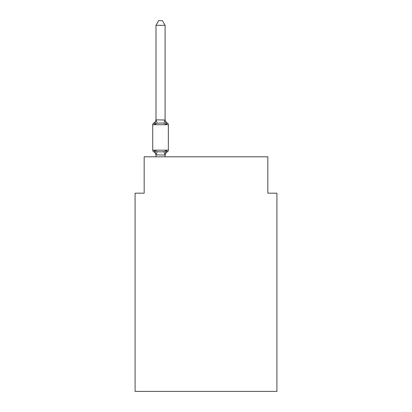 <?xml version="1.0" encoding="UTF-8"?>
<svg xmlns="http://www.w3.org/2000/svg" width="412" height="412" viewBox="0 0 412 412"><rect width="100%" height="100%" fill="white"/><g stroke="black" fill="none" stroke-linecap="round" stroke-linejoin="round"><path stroke-width="0.62" d="M276.921 391.4L276.921 193.182L267.831 193.182L267.831 156.807L144.169 156.807L144.169 193.182L135.079 193.182L135.079 391.4L276.921 391.4M165.083 25.328L155.988 25.328L158.718 20.6L162.354 20.6L165.083 25.328L165.083 120.016L166.221 124.357L167.334 123.075A1.818 1.818 0 0 1 168.359 124.712A1.818 1.818 0 0 0 167.334 123.075L166.221 124.357L167.334 123.075L166.221 124.357L163.945 123.188L160.536 123.003L157.127 123.188L154.855 124.357L153.738 123.075A4.002 4.002 0 0 0 155.988 119.48M166.221 124.357L167.334 123.075A1.818 1.818 0 0 1 168.359 124.712L152.718 124.712A1.818 1.818 0 0 1 153.738 123.075L154.855 124.357L153.738 123.075L154.855 124.357L153.738 123.075L154.855 124.357L153.738 123.075L154.855 124.357L153.738 123.075L154.855 124.357L153.738 123.075L154.855 124.357L155.988 119.851L165.083 120.016L165.083 119.48A4.002 4.002 0 0 0 167.334 123.075A1.818 1.818 0 0 1 168.359 124.712A1.818 1.818 0 0 0 167.334 123.075A1.818 1.818 0 0 1 168.359 124.712A1.818 1.818 0 0 0 167.334 123.075A1.818 1.818 0 0 1 168.359 124.712A1.818 1.818 0 0 0 167.334 123.075A1.818 1.818 0 0 1 168.359 124.712A1.818 1.818 0 0 0 167.334 123.075A1.818 1.818 0 0 1 168.359 124.712A1.818 1.818 0 0 0 167.334 123.075A1.818 1.818 0 0 1 168.359 124.712A1.818 1.818 0 0 0 167.334 123.075A1.818 1.818 0 0 1 168.359 124.712A1.818 1.818 0 0 0 167.334 123.075A1.818 1.818 0 0 1 168.359 124.712A1.818 1.818 0 0 0 167.334 123.075A1.818 1.818 0 0 1 168.359 124.712A1.818 1.818 0 0 0 167.334 123.075A1.818 1.818 0 0 1 168.359 124.712A1.818 1.818 0 0 0 167.334 123.075A1.818 1.818 0 0 1 168.359 124.712A1.818 1.818 0 0 0 167.334 123.075A1.818 1.818 0 0 1 168.359 124.712L168.359 150.169A1.818 1.818 0 0 1 167.334 151.807L166.814 151.554L167.334 151.807A1.818 1.818 0 0 0 168.359 150.169A1.818 1.818 0 0 1 167.334 151.807A1.818 1.818 0 0 0 168.359 150.169A1.818 1.818 0 0 1 167.334 151.807L166.814 151.554L167.334 151.807A1.818 1.818 0 0 0 168.359 150.169A1.818 1.818 0 0 1 167.334 151.807A1.818 1.818 0 0 0 168.359 150.169A1.818 1.818 0 0 1 167.334 151.807L166.814 151.554L167.334 151.807A1.818 1.818 0 0 0 168.359 150.169A1.818 1.818 0 0 1 167.334 151.807A1.818 1.818 0 0 0 168.359 150.169A1.818 1.818 0 0 1 167.334 151.807L166.814 151.554L167.334 151.807A1.818 1.818 0 0 0 168.359 150.169A1.818 1.818 0 0 1 167.334 151.807A1.818 1.818 0 0 0 168.359 150.169A1.818 1.818 0 0 1 167.334 151.807L166.814 151.554L167.334 151.807A1.818 1.818 0 0 0 168.359 150.169A1.818 1.818 0 0 1 167.334 151.807A1.818 1.818 0 0 0 168.359 150.169A1.818 1.818 0 0 1 167.334 151.807L166.814 151.554M155.988 156.807L155.988 154.866L154.855 150.524L153.738 151.807L154.855 150.524L153.738 151.807L154.855 150.524L153.738 151.807L154.855 150.524L153.738 151.807L154.855 150.524L153.738 151.807L154.855 150.524L153.738 151.807L154.855 150.524L157.127 151.698L160.536 151.879L163.945 151.698L166.221 150.524L165.083 155.03L155.988 154.866L155.988 155.401A4.002 4.002 0 0 0 153.738 151.807L154.855 150.524L153.738 151.807A1.818 1.818 0 0 1 152.718 150.169L168.359 150.169A1.818 1.818 0 0 1 167.334 151.807A1.818 1.818 0 0 0 168.359 150.169A1.818 1.818 0 0 1 167.334 151.807L166.221 150.524L167.334 151.807A1.818 1.818 0 0 0 168.359 150.169A1.818 1.818 0 0 1 167.334 151.807L166.221 150.524L167.334 151.807A1.818 1.818 0 0 0 168.359 150.169A1.818 1.818 0 0 1 167.334 151.807A4.002 4.002 0 0 0 165.083 155.401M165.083 154.866L165.511 152.728M155.988 119.851L155.988 25.328M165.083 119.851L165.083 119.48M166.221 150.524L167.334 151.807A1.818 1.818 0 0 0 168.359 150.169A1.818 1.818 0 0 1 167.334 151.807A1.818 1.818 0 0 0 168.359 150.169A1.818 1.818 0 0 1 167.334 151.807A1.818 1.818 0 0 0 168.359 150.169A1.818 1.818 0 0 1 167.334 151.807A1.818 1.818 0 0 0 168.359 150.169A1.818 1.818 0 0 1 167.334 151.807A1.818 1.818 0 0 0 168.359 150.169A1.818 1.818 0 0 1 167.334 151.807A1.818 1.818 0 0 0 168.359 150.169A1.818 1.818 0 0 1 167.334 151.807A1.818 1.818 0 0 0 168.359 150.169A1.818 1.818 0 0 1 167.334 151.807A1.818 1.818 0 0 0 168.359 150.169A1.818 1.818 0 0 1 167.334 151.807A1.818 1.818 0 0 0 168.359 150.169A1.818 1.818 0 0 1 167.334 151.807A1.818 1.818 0 0 0 168.359 150.169A1.818 1.818 0 0 1 167.334 151.807A1.818 1.818 0 0 0 168.359 150.169A1.818 1.818 0 0 1 167.334 151.807A1.818 1.818 0 0 0 168.359 150.169A1.818 1.818 0 0 1 167.334 151.807L166.221 150.524L167.334 151.807M152.718 124.712L152.718 150.169M165.083 156.807L165.083 155.03M168.359 124.712A1.818 1.818 0 0 0 167.334 123.075A1.818 1.818 0 0 1 168.359 124.712A1.818 1.818 0 0 0 167.334 123.075A1.818 1.818 0 0 1 168.359 124.712A1.818 1.818 0 0 0 167.334 123.075A1.818 1.818 0 0 1 168.359 124.712A1.818 1.818 0 0 0 167.334 123.075A1.818 1.818 0 0 1 168.359 124.712A1.818 1.818 0 0 0 167.334 123.075A1.818 1.818 0 0 1 168.359 124.712A1.818 1.818 0 0 0 167.334 123.075A1.818 1.818 0 0 1 168.359 124.712A1.818 1.818 0 0 0 167.334 123.075A1.818 1.818 0 0 1 168.359 124.712A1.818 1.818 0 0 0 167.334 123.075A1.818 1.818 0 0 1 168.359 124.712A1.818 1.818 0 0 0 167.334 123.075A1.818 1.818 0 0 1 168.359 124.712A1.818 1.818 0 0 0 167.334 123.075A1.818 1.818 0 0 1 168.359 124.712A1.818 1.818 0 0 0 167.334 123.075A1.818 1.818 0 0 1 168.359 124.712A1.818 1.818 0 0 0 167.334 123.075A1.818 1.818 0 0 1 168.359 124.712A1.818 1.818 0 0 0 167.334 123.075A1.818 1.818 0 0 1 168.359 124.712M157.127 151.698L156.066 155.056M163.945 151.698L165.011 155.056M156.066 119.83L157.127 123.188M165.011 119.83L163.945 123.188"/></g></svg>
